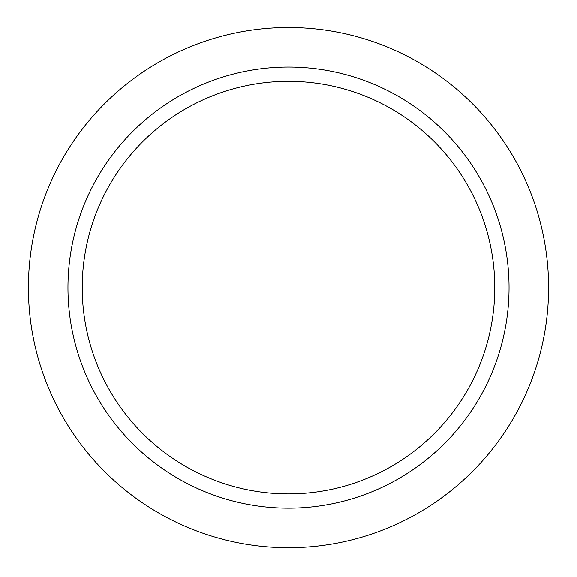 <?xml version="1.0" encoding="UTF-8"?>
<svg xmlns="http://www.w3.org/2000/svg" width="577" height="577" viewBox="0 0 577 577"><rect width="100%" height="100%" fill="white"/><g stroke="black" fill="none" stroke-linecap="round" stroke-linejoin="round"><path stroke-width="0.87" d="M288.5 493.898A206.277 206.277 0 0 0 467.146 184.481A206.277 206.277 0 0 0 109.854 184.481A206.277 206.277 0 0 0 288.5 493.898M288.5 547.71A260.09 260.09 0 0 0 513.746 157.579A260.09 260.09 0 0 0 63.254 157.579A260.09 260.09 0 0 0 288.5 547.71M288.5 508.157A220.537 220.537 0 0 0 479.494 177.348A220.537 220.537 0 0 0 97.506 177.348A220.537 220.537 0 0 0 288.5 508.157"/></g></svg>
